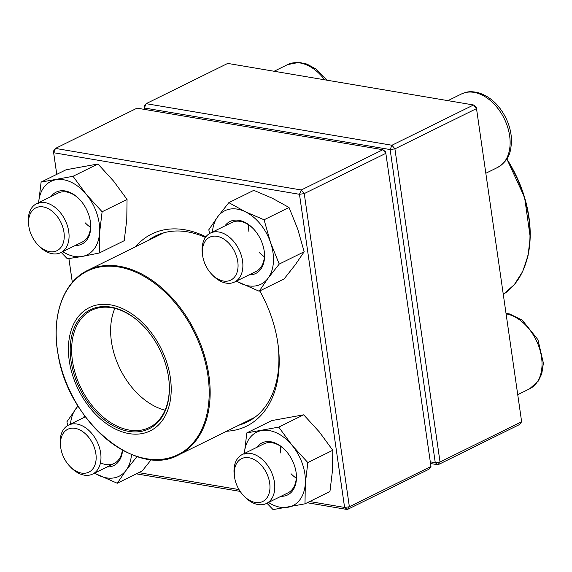 <?xml version="1.0" encoding="UTF-8"?>
<svg xmlns="http://www.w3.org/2000/svg" width="572" height="572" viewBox="0 0 572 572"><rect width="100%" height="100%" fill="white"/><g stroke="black" fill="none" stroke-linecap="round" stroke-linejoin="round"><path stroke-width="0.86" d="M144.509 109.409L144.08 106.449L146.132 103.675L391.942 145.245L473.537 104.976L227.727 63.413L146.132 103.675L144.323 107.994L144.53 109.416M521.635 421.743L476.512 108.601L394.909 148.863L440.032 462.004L521.635 421.743L519.583 424.51L437.988 464.779L430.544 463.52M430.301 461.861L435.263 462.698L390.133 149.557L144.323 107.994L144.08 106.449M435.263 462.698L437.988 464.779L440.032 462.004L435.263 462.698M390.133 149.557L394.909 148.863L391.942 145.245L390.133 149.557M473.537 104.976L476.512 108.601L476.269 107.057L473.537 104.976M234.62 477.506L234.391 476.018A27.299 18.333 63.7 0 1 234.327 475.589A27.299 18.333 63.7 0 1 242.313 454.504A27.299 18.333 63.7 0 1 274.46 482.375A27.299 18.333 63.7 0 1 266.466 503.46A27.299 18.333 63.7 0 1 244.573 496.66L243.536 495.574A23.881 16.045 -116.3 0 0 262.569 501.58A23.881 16.045 -116.3 0 0 269.684 483.068A23.881 16.045 -116.3 0 0 248.756 457.707A23.881 16.045 -116.3 0 0 234.62 477.506A23.881 16.045 -116.3 0 0 243.536 495.574M60.804 448.119L60.575 446.625A27.299 18.333 63.7 0 1 68.497 425.118A27.299 18.333 63.7 0 1 76.891 424.031A27.299 18.333 63.7 0 1 99.306 447.168A27.299 18.333 63.7 0 1 92.65 474.066A27.299 18.333 63.7 0 1 84.256 475.153A27.299 18.333 63.7 0 1 70.756 467.267L69.72 466.18A23.881 16.045 -116.3 0 0 81.531 473.08A23.881 16.045 -116.3 0 0 95.846 453.553A23.881 16.045 -116.3 0 0 74.889 428.314A23.881 16.045 -116.3 0 0 60.804 448.119A23.881 16.045 -116.3 0 0 69.72 466.18M28.9 226.691L28.664 225.204A27.299 18.333 63.7 0 1 28.6 224.775A27.299 18.333 63.7 0 1 36.587 203.689A27.299 18.333 63.7 0 1 68.733 231.56A27.299 18.333 63.7 0 1 60.746 252.645A27.299 18.333 63.7 0 1 38.853 245.846L37.809 244.752A23.881 16.045 -116.3 0 0 63.585 241.792A23.881 16.045 -116.3 0 0 47.226 208.165A23.881 16.045 -116.3 0 0 28.843 226.319A23.881 16.045 -116.3 0 0 28.9 226.691A23.881 16.045 -116.3 0 0 37.809 244.752M202.717 256.084L202.481 254.59A27.299 18.333 63.7 0 1 210.403 233.083A27.299 18.333 63.7 0 1 218.797 231.996A27.299 18.333 63.7 0 1 241.212 255.133A27.299 18.333 63.7 0 1 234.563 282.032A27.299 18.333 63.7 0 1 226.169 283.119A27.299 18.333 63.7 0 1 212.67 275.239L211.626 274.145A23.881 16.045 -116.3 0 0 237.838 268.969A23.881 16.045 -116.3 0 0 216.995 236.307A23.881 16.045 -116.3 0 0 202.717 256.084A23.881 16.045 -116.3 0 0 211.626 274.145M68.862 357.536A68.747 46.182 63.7 0 1 139.389 319.755A68.747 46.182 63.7 0 1 151.137 430.416A68.747 46.182 63.7 0 1 68.862 357.536M70.628 357.936A66.359 44.573 63.7 0 1 91.763 309.109A66.359 44.573 63.7 0 1 143.658 326.255A66.359 44.573 63.7 0 1 168.425 376.44A66.359 44.573 63.7 0 1 127.956 431.238A66.359 44.573 63.7 0 1 70.628 357.936M168.39 376.219A65.337 43.887 63.7 0 1 149.392 427.491A65.337 43.887 63.7 0 1 72.065 357.779A65.337 43.887 63.7 0 1 91.563 310.303A65.337 43.887 63.7 0 1 143.815 326.419M165.086 410.181A65.337 43.887 63.7 0 1 111.054 338.538A65.337 43.887 63.7 0 1 114.85 308.38M382.875 149.721L137.065 108.151L55.463 148.42L301.28 189.983L382.875 149.721L385.599 151.794L385.843 153.339L304.247 193.601L349.37 506.749L430.966 466.48L385.843 153.339L382.875 149.721M430.966 466.48L428.921 469.254L347.326 509.516L307.214 502.738M240.183 491.398L136.343 473.845M72.322 282.396L68.89 258.58M56.757 174.36L53.418 151.187L55.463 148.42L53.661 152.731L56.771 174.346M135.578 246.732A107.136 71.965 63.7 0 1 205.906 236.794M259.802 290.912A107.136 71.965 63.7 0 1 277.635 341.72A107.136 71.965 63.7 0 1 226.619 431.231M309.652 501.53L344.594 507.443L299.471 194.301L53.661 152.731L53.418 151.187M68.912 258.58L72.344 282.382M138.781 472.636L239.032 489.589M238.917 425.16A103.725 69.67 -116.3 0 0 247.29 421.979A103.725 69.67 -116.3 0 0 277.513 340.969M205.427 237.452A103.725 69.67 -116.3 0 0 155.498 235.957A103.725 69.67 -116.3 0 0 147.876 240.662M347.326 509.516L349.37 506.749L344.594 507.443L347.326 509.516M304.247 193.601L301.28 189.983L299.471 194.301L304.247 193.601M51.087 196.532A29 19.484 63.7 0 1 79.494 199.313A29 19.484 63.7 0 1 90.319 221.25A29 19.484 63.7 0 1 75.239 245.488M62.763 251.651A40.941 27.499 -116.3 0 0 82.196 256.456A40.941 27.499 -116.3 0 0 99.571 232.94A40.941 27.499 -116.3 0 0 86.444 194.587A40.941 27.499 -116.3 0 0 55.942 179.744A40.941 27.499 -116.3 0 0 38.603 202.695M61.197 252.424L67.36 258.787L82.196 256.456L99.278 253.01L124.224 240.698L126.77 219.519L127.055 199.449L102.116 211.762L86.444 194.587L73.023 176.298L41.105 182.082L38.56 203.26M127.055 199.449L113.642 181.167L97.969 163.985L73.023 176.298M99.278 253.01L99.571 232.94L102.116 211.762M97.969 163.985L66.052 169.77L41.105 182.082M90.54 227.349A27.299 18.333 63.7 0 1 85.314 222.916M60.746 252.645L82.275 242.02A27.299 18.333 -116.3 0 0 90.254 220.871M79.758 199.592A27.299 18.333 -116.3 0 0 58.122 193.064L36.587 203.689M224.903 225.926A29 19.484 63.7 0 1 244.623 222.186A29 19.484 63.7 0 1 253.31 228.707A29 19.484 63.7 0 1 264.135 250.643A29 19.484 63.7 0 1 249.056 274.882M236.579 281.038A40.941 27.499 -116.3 0 0 240.426 283.212A40.941 27.499 -116.3 0 0 268.075 278.207A40.941 27.499 -116.3 0 0 270.527 242.485A40.941 27.499 -116.3 0 0 245.338 211.769A40.941 27.499 -116.3 0 0 217.689 216.781A40.941 27.499 -116.3 0 0 212.419 232.082M279.236 264.071L304.175 251.759L295.274 264.779L284.112 278.914L259.166 291.227L268.075 278.207L279.236 264.071L270.527 242.485L264.071 219.784L245.338 211.769L228.85 202.645L217.689 216.781L208.787 229.801L209.681 233.469M236.343 281.152L259.166 291.227M304.175 251.759L297.726 229.065L289.017 207.472L272.537 198.348L253.796 190.34L228.85 202.645M289.017 207.472L264.071 219.784M264.357 256.742A27.299 18.333 63.7 0 1 259.13 252.309M248.949 231.667A27.299 18.333 63.7 0 1 248.605 224.817M253.575 228.986A27.299 18.333 -116.3 0 0 245.653 223.116A27.299 18.333 -116.3 0 0 231.939 222.458L210.403 233.083M234.563 282.032L256.092 271.407A27.299 18.333 -116.3 0 0 264.071 250.264M256.807 447.354A29 19.484 63.7 0 1 285.221 450.135A29 19.484 63.7 0 1 296.046 472.064A29 19.484 63.7 0 1 296.396 479.429A29 19.484 63.7 0 1 280.966 496.31M268.49 502.466A40.941 27.499 -116.3 0 0 287.916 507.271A40.941 27.499 -116.3 0 0 305.298 483.755A40.941 27.499 -116.3 0 0 292.163 445.402A40.941 27.499 -116.3 0 0 261.661 430.559A40.941 27.499 -116.3 0 0 244.33 453.51M266.924 503.238L273.087 509.609L305.005 503.825L305.298 483.755L307.836 462.576L292.163 445.402L278.75 427.112L246.832 432.897L244.287 454.075M305.005 503.825L329.951 491.512L332.496 470.334L332.782 450.271L319.369 431.982L303.696 414.807L271.772 420.584L246.832 432.897M303.696 414.807L278.75 427.112M332.782 450.271L307.836 462.576M296.267 478.163A27.299 18.333 63.7 0 1 291.041 473.73M280.852 453.088A27.299 18.333 63.7 0 1 280.516 446.246M266.466 503.46L288.002 492.835A27.299 18.333 -116.3 0 0 296.26 478.249A27.299 18.333 -116.3 0 0 295.981 471.685M285.485 450.414A27.299 18.333 -116.3 0 0 263.842 443.879L242.313 454.504M82.99 417.96A29 19.484 63.7 0 1 84.749 415.923M122.572 450.2A29 19.484 63.7 0 1 107.15 466.916M78.128 406.141A40.941 27.499 -116.3 0 0 75.783 408.816A40.941 27.499 -116.3 0 0 70.513 424.117M94.673 473.073A40.941 27.499 -116.3 0 0 98.52 475.246A40.941 27.499 -116.3 0 0 126.162 470.234A40.941 27.499 -116.3 0 0 131.467 454.49M77.978 405.891L66.881 421.836L67.768 425.504M151.301 459.559L142.206 470.949L117.26 483.254L126.162 470.234L137.323 456.106M94.437 473.187L117.26 483.254M100.472 462.777A27.299 18.333 -116.3 0 0 114.185 463.442A27.299 18.333 -116.3 0 0 122.329 450.064M517.739 394.687L529.543 388.86A40.941 27.499 -116.3 0 0 539.56 348.634A40.941 27.499 -116.3 0 0 506.084 313.835M324.631 79.801A40.941 27.499 -116.3 0 0 287.58 64.615L299.042 62.391L306.971 64.085L316.409 69.248L327.077 80.209M485.828 173.266L497.633 167.439A40.941 27.499 -116.3 0 0 504.182 118.547A40.941 27.499 -116.3 0 0 461.397 94.001L447.933 100.651M506.842 158.959L524.603 197.454L530.223 237.18L528.085 255.384L522.722 271.428L514.335 284.613L503.281 294.373A102.867 69.098 -116.3 0 0 526.59 260.618A102.867 69.098 -116.3 0 0 506.642 159.266M506.828 158.987A102.359 68.754 63.7 0 1 526.812 260.046M163.871 232.775L87.752 270.334A102.867 69.098 63.7 0 1 209.488 380.087A102.867 69.098 63.7 0 1 178.8 454.833L254.912 417.274M208.523 380.294A102.359 68.754 -116.3 0 0 122.587 267.753A102.359 68.754 -116.3 0 0 56.85 345.452A102.359 68.754 -116.3 0 0 142.785 457.993A102.359 68.754 -116.3 0 0 208.523 380.294M529.543 388.86L538.273 381.116L541.755 373.795L543.4 363.163L537.93 339.661L522.265 320.163L509.666 313.978L506.013 313.32M92.65 474.066L114.185 463.442M68.497 425.118L85.385 416.781M274.117 71.257L287.58 64.615M497.633 167.439C509.938 159.724 510.674 151.494 511.49 141.734C511.554 133.841 509.731 126.012 506.02 118.232C499.192 104.669 489.775 96.103 477.763 92.55C468.883 90.791 466.559 92.056 461.397 94.001M87.752 270.334C62.984 282.032 50.922 316.852 58.158 354.79C68.139 421.199 136.901 478.657 178.8 454.833"/></g></svg>
